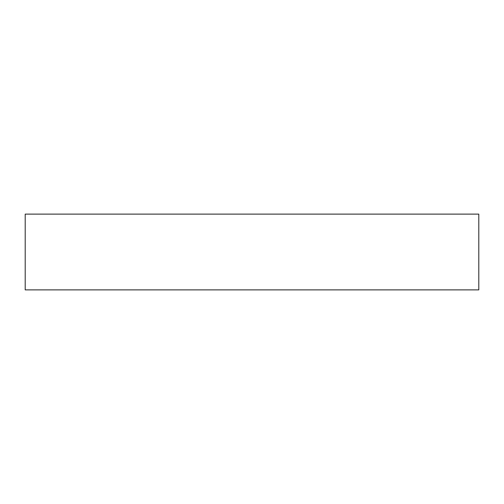 <?xml version="1.0" encoding="UTF-8"?>
<svg xmlns="http://www.w3.org/2000/svg" width="504" height="504" viewBox="0 0 504 504"><rect width="100%" height="100%" fill="white"/><g stroke="black" fill="none" stroke-linecap="round" stroke-linejoin="round"><path stroke-width="0.76" d="M25.2 214.118L25.2 289.882L478.8 289.882L478.8 214.118L25.2 214.118L25.2 289.882L478.8 289.882L478.8 214.118L25.2 214.118"/></g></svg>
